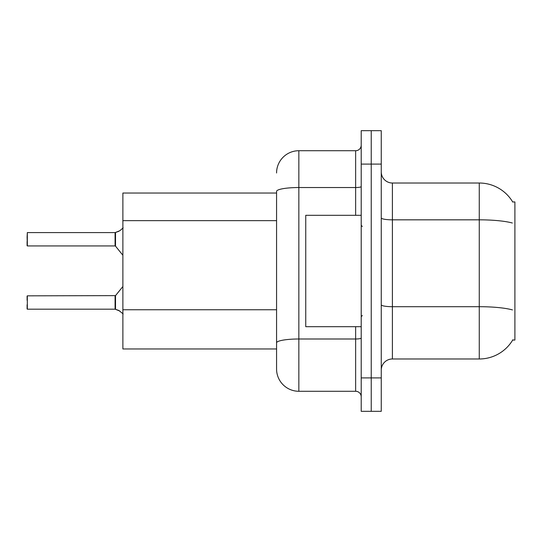 <?xml version="1.0" encoding="UTF-8"?>
<svg xmlns="http://www.w3.org/2000/svg" width="542" height="542" viewBox="0 0 542 542"><rect width="100%" height="100%" fill="white"/><g stroke="black" fill="none" stroke-linecap="round" stroke-linejoin="round"><path stroke-width="0.81" d="M512.888 339.719A38.977 38.977 0 0 1 479.263 358.98A38.977 38.977 0 0 0 512.691 340.051L514.9 340.051L514.9 201.949L512.691 201.949M276.569 193.04L122.878 193.04L122.878 348.96L276.569 348.96M381.256 370.118A11.138 11.138 0 0 1 392.394 358.98L479.263 358.98L479.263 183.02L392.394 183.02A11.138 11.138 0 0 1 381.256 171.882A11.138 11.138 0 0 0 392.394 183.02L392.394 358.98M371.236 377.916L371.236 411.324L381.256 411.324L381.256 377.916L371.236 377.916L371.236 411.324L361.209 411.324L361.209 377.916L371.236 377.916L371.236 164.084L371.236 377.916M361.209 377.916L361.209 130.676L371.236 130.676L371.236 164.084L371.236 130.676L381.256 130.676L381.256 377.916M512.773 202.091A38.977 38.977 0 0 0 479.263 183.02A38.977 38.977 0 0 1 512.773 202.091M276.569 172.993A22.276 22.276 0 0 1 298.845 150.723L298.845 391.277A22.276 22.276 0 0 1 276.569 369.007L276.569 191.401A22.276 3.869 180 0 1 298.845 187.532L355.64 187.532L355.64 150.723A5.569 5.569 0 0 0 361.209 145.154M298.845 391.277L355.64 391.277L355.64 326.684M298.845 150.723L355.64 150.723M361.209 396.846A5.569 5.569 0 0 0 355.64 391.277M119.877 311.081L115.175 309.191L118.861 310.478L123.142 313.899M27.1 237.037L27.324 232.586L115.08 232.586A0.556 0.556 0 0 0 115.175 232.586L115.521 232.457L115.175 232.586A0.556 0.556 180 0 1 115.087 232.593L115.08 245.939L115.08 232.586L27.324 232.586L27.324 245.939L27.1 237.037M118.861 231.298L115.521 232.457L119.877 230.696L115.521 232.457L119.877 230.696L115.521 232.457L115.514 246.149L115.08 245.939L115.08 239.259M361.209 215.316L305.749 215.316L305.749 326.684L361.209 326.684M27.324 309.191L27.324 295.837L27.324 309.191L115.08 309.191A0.556 0.556 180 0 1 115.175 309.191A0.556 0.556 -0 0 0 115.087 309.184L115.08 302.517M27.1 296.061L27.1 300.288M27.1 308.974L27.1 304.746M27.1 241.488L27.1 245.716M123.142 227.877L119.877 230.696M276.569 220.648L122.878 220.648M276.569 309.746L122.878 309.746M512.332 223.013A38.977 6.768 180 0 0 479.263 219.828L392.394 219.828A11.138 1.931 0 0 1 381.256 217.898M512.454 309.916A38.977 6.768 180 0 0 479.263 306.697L392.394 306.697A11.138 1.931 -0 0 1 381.256 304.767M381.256 164.084L361.209 164.084M361.209 338.032A5.569 0.969 0 0 1 355.64 338.994L298.845 338.994A22.276 3.869 180 0 0 276.569 342.862M355.64 215.316L355.64 187.532A5.569 0.969 0 0 0 361.209 186.563M27.324 295.837L115.514 295.627L115.521 309.326M115.08 295.837L115.087 309.184M362.32 226.454L361.209 225.337M362.32 315.546L361.209 316.663M115.514 295.627L122.878 286.528M27.324 245.939L115.08 245.939M115.514 246.149L122.878 255.248"/></g></svg>
